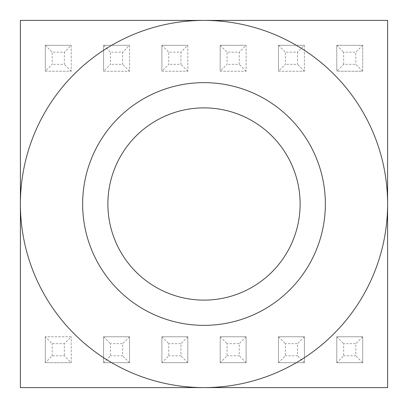 <?xml version="1.0" encoding="UTF-8"?>
<svg xmlns="http://www.w3.org/2000/svg" width="408" height="408" viewBox="0 0 408 408"><rect width="100%" height="100%" fill="white"/><g stroke="black" fill="none" stroke-linecap="round" stroke-linejoin="round"><path stroke-width="0.31" stroke-dasharray="2.04 1.53" d="M204 300.115A96.115 96.115 0 0 1 107.885 204A96.115 96.115 0 0 1 204 107.885A96.115 96.115 0 0 1 300.115 204A96.115 96.115 0 0 1 204 300.115M71.237 362.697L71.237 336.763L71.237 362.697L64.352 355.812L52.188 355.812L45.303 362.697L71.237 362.697L45.303 362.697L45.303 336.763L52.188 343.648L64.352 343.648L64.352 355.812M362.702 71.232L355.817 64.347L343.653 64.347L336.768 71.232L362.702 71.232L362.702 45.298L362.702 71.232L336.768 71.232L336.768 45.298L362.702 45.303L336.768 45.298L336.768 71.232M362.697 45.298L355.817 52.183L355.817 64.347M52.188 355.812L52.188 343.648M71.237 336.763L45.303 336.763L71.237 336.763L64.352 343.648M45.303 336.763L45.303 362.697M336.768 362.697L336.768 336.763L362.702 336.763L362.702 362.697L336.768 362.697L362.702 362.697L362.702 336.763L336.768 336.763L336.768 362.697L343.653 355.812L343.653 343.648L355.817 343.648L355.817 355.812L343.653 355.812M278.475 71.232L278.475 45.298L304.409 45.303L278.475 45.298L278.475 71.232L304.409 71.232L278.475 71.232L285.36 64.347L285.36 52.183L297.524 52.183L297.524 64.347L285.36 64.347M304.409 45.298L304.409 71.232L304.409 45.298L297.524 52.183M278.475 362.697L278.475 336.763L304.409 336.763L304.409 362.697L278.475 362.697L304.409 362.697L304.409 336.763L278.475 336.763L278.475 362.697L285.36 355.812L285.36 343.648L297.524 343.648L297.524 355.812L285.36 355.812M220.182 71.232L220.182 45.298L246.116 45.303L220.182 45.298L220.182 71.232L246.116 71.232L220.182 71.232L227.067 64.347L227.067 52.183L239.231 52.183L239.231 64.347L227.067 64.347M246.116 45.298L246.116 71.232L246.116 45.298L239.231 52.183M220.182 362.697L220.182 336.763L246.116 336.763L246.116 362.697L220.182 362.697L246.116 362.697L246.116 336.763L220.182 336.763L220.182 362.697L227.067 355.812L227.067 343.648L239.231 343.648L239.231 355.812L227.067 355.812M161.889 71.232L161.889 45.298L187.823 45.303L161.889 45.298L161.889 71.232L187.823 71.232L161.889 71.232L168.774 64.347L168.774 52.183L180.938 52.183L180.938 64.347L168.774 64.347M187.823 45.298L187.823 71.232L187.823 45.298L180.938 52.183M161.889 362.697L161.889 336.763L187.823 336.763L187.823 362.697L161.889 362.697L187.823 362.697L187.823 336.763L161.889 336.763L161.889 362.697L168.774 355.812L168.774 343.648L180.938 343.648L180.938 355.812L168.774 355.812M103.596 71.232L103.596 45.298L129.53 45.303L103.596 45.298L103.596 71.232L129.53 71.232L103.596 71.232L110.481 64.347L110.481 52.183L122.645 52.183L122.645 64.347L110.481 64.347M129.53 45.298L129.53 71.232L129.53 45.298L122.645 52.183M103.596 362.697L103.596 336.763L129.53 336.763L129.53 362.697L103.596 362.697L129.53 362.697L129.53 336.763L103.596 336.763L103.596 362.697L110.481 355.812L110.481 343.648L122.645 343.648L122.645 355.812L110.481 355.812M45.303 71.232L45.303 45.298L71.237 45.303L45.303 45.298L45.303 71.232L71.237 71.232L45.303 71.232L52.188 64.347L52.188 52.183L64.352 52.183L64.352 64.347L52.188 64.347M71.237 45.298L71.237 71.232L71.237 45.298L64.352 52.183M20.4 20.4L20.4 387.6L387.6 387.6L387.6 20.4L20.4 20.4M45.303 45.298L52.188 52.183M71.237 71.232L64.352 64.347M103.596 336.763L110.481 343.648M129.53 336.763L122.645 343.648M129.53 362.697L122.645 355.812M103.596 45.298L110.481 52.183M129.53 71.232L122.645 64.347M161.889 336.763L168.774 343.648M187.823 336.763L180.938 343.648M187.823 362.697L180.938 355.812M161.889 45.298L168.774 52.183M187.823 71.232L180.938 64.347M220.182 336.763L227.067 343.648M246.116 336.763L239.231 343.648M246.116 362.697L239.231 355.812M220.182 45.298L227.067 52.183M246.116 71.232L239.231 64.347M278.475 336.763L285.36 343.648M304.409 336.763L297.524 343.648M304.409 362.697L297.524 355.812M278.475 45.298L285.36 52.183M304.409 71.232L297.524 64.347M336.768 336.763L343.653 343.648M362.697 336.763L355.817 343.648M362.702 362.697L355.817 355.812M343.653 64.347L343.653 52.183L355.817 52.183M336.768 45.298L343.653 52.183"/><path stroke-width="0.61" d="M300.115 204A96.115 96.115 0 0 0 204 107.885A96.115 96.115 0 0 0 107.885 204A96.115 96.115 0 0 0 204 300.115A96.115 96.115 0 0 0 300.115 204M325.36 204A121.36 121.36 0 0 0 143.32 98.899A121.36 121.36 0 0 0 143.32 309.101A121.36 121.36 0 0 0 325.36 204M204 387.6A183.6 183.6 0 0 0 387.6 204A183.6 183.6 0 0 0 204 20.4L387.6 20.4L387.6 387.6L204 387.6A183.6 183.6 0 0 1 20.4 204A183.6 183.6 0 0 1 204 20.4L20.4 20.4L20.4 387.6L204 387.6"/></g></svg>
